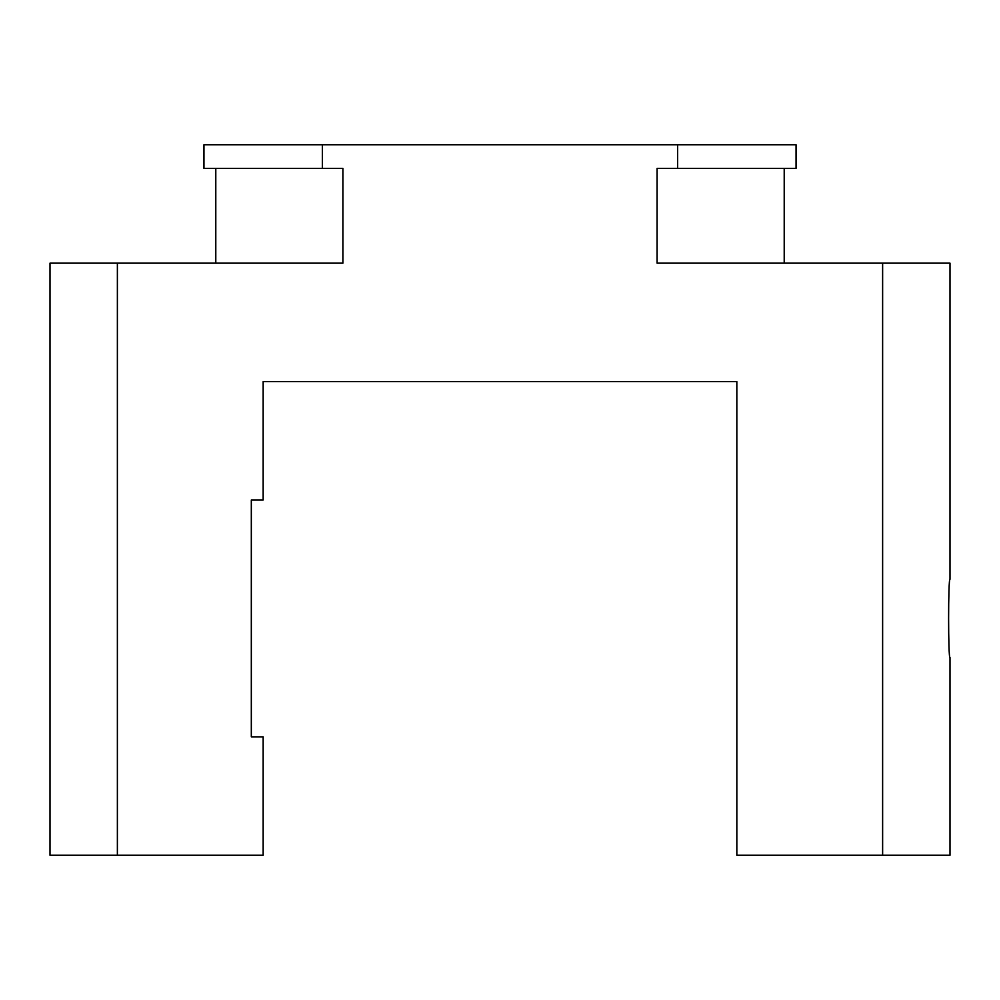 <?xml version="1.0" encoding="UTF-8"?>
<svg xmlns="http://www.w3.org/2000/svg" width="1000" height="1000" viewBox="0 0 1000 1000"><rect width="100%" height="100%" fill="white"/><g stroke="black" fill="none" stroke-linecap="round" stroke-linejoin="round"><path stroke-width="1.5" d="M203.95 168.425L203.95 144.738L322.362 144.738L322.362 168.425L203.95 168.425M50 855.263L50 263.163L117.375 263.163L117.375 855.263L50 855.263M784.212 168.425L784.212 263.163M882.625 855.263L882.625 263.163L950 263.163L950 579.338C948.15 576.938 948.15 659.912 950 657.5L950 855.263L736.838 855.263L736.838 381.575L263.163 381.575L263.163 500L251.312 500L251.312 736.838L263.163 736.838L263.163 855.263L117.375 855.263M882.625 263.163L657.1 263.163L657.1 168.425L677.638 168.425L677.638 144.738L796.05 144.738L796.05 168.425L677.638 168.425M322.362 168.425L342.9 168.425L342.9 263.163L117.375 263.163M677.638 144.738L322.362 144.738M215.787 168.425L215.787 263.163"/></g></svg>
